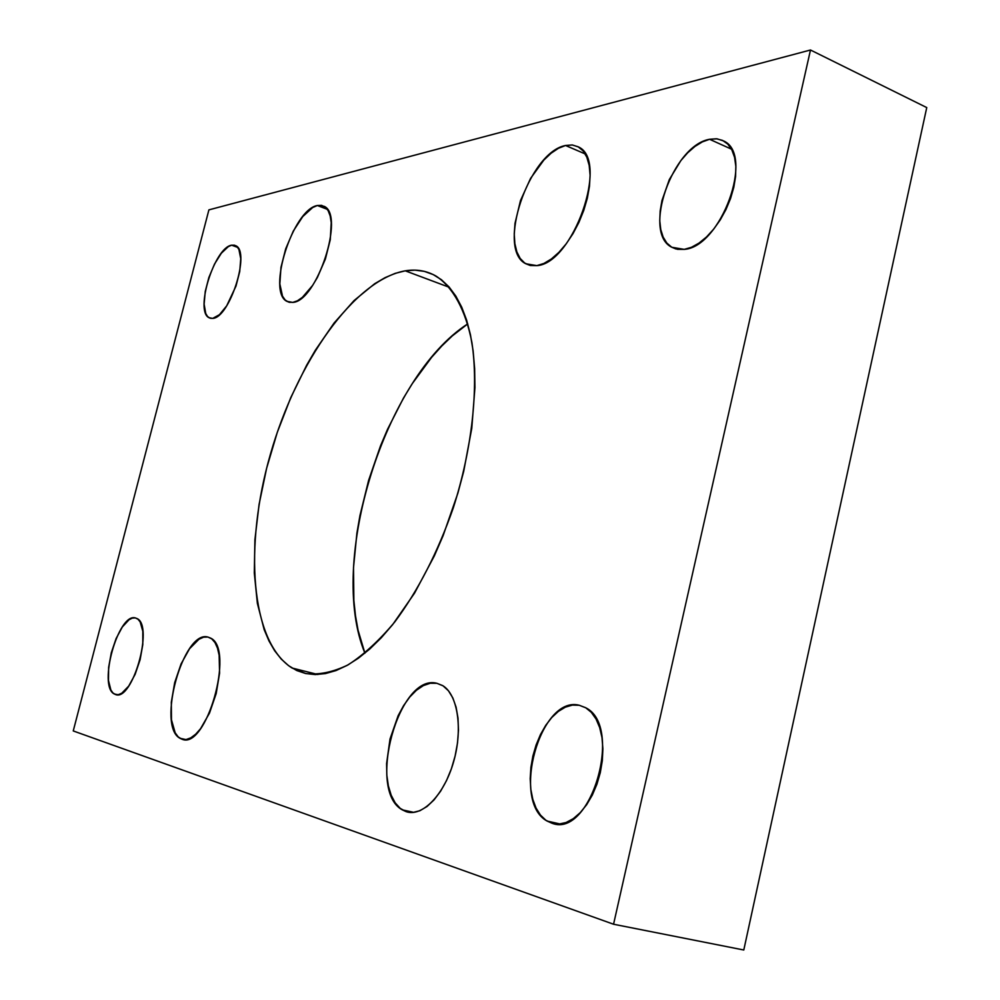 <?xml version="1.0" encoding="UTF-8"?>
<svg xmlns="http://www.w3.org/2000/svg" width="1000" height="1000" viewBox="0 0 1000 1000"><rect width="100%" height="100%" fill="white"/><g stroke="black" fill="none" stroke-linecap="round" stroke-linejoin="round"><path stroke-width="1.5" d="M405.25 270.825C416.425 268.975 426.75 270.763 436.213 276.188C453.05 287.387 465.588 310 471.887 342.425C478.762 387.725 472.212 448.6 453.325 507.775C437.675 552.487 418.15 590.562 394.75 621.975C379.188 640.562 363.638 654.85 348.1 664.85C332.912 672.225 318.775 675.113 305.688 673.538L315.262 674.575L325.4 673.587L336.037 670.55L347.062 665.425L358.363 658.225L369.812 648.975L381.3 637.737L392.663 624.612L414.538 593.162L434.312 555.938L443.1 535.7L457.875 493.175L463.688 471.438L471.775 428.325L474.938 387.5L474.637 368.55L473.125 350.875L470.425 334.637L466.587 320.012L461.7 307.125L455.825 296.075L449.05 286.938L441.488 279.762L433.225 274.587L424.363 271.375L415 270.138L405.25 270.825L395.2 273.363L384.975 277.7L374.637 283.75L354.038 300.587L334.075 323.038L315.363 350.213L306.625 365.262L290.738 397.675L277.288 432.35L266.625 468.263L259.088 504.387L254.913 539.675L254.3 573.038L257.375 603.413L264.188 629.675L268.975 640.938L274.662 650.775L281.212 659.062L288.612 665.7L296.788 670.55L305.688 673.538L292.038 668.012C250.362 641.525 243.925 545.862 270.45 454.087C296.712 362.225 353.988 279.938 405.25 270.825L449.4 287.337L405.25 270.825M565.55 145.488L572.388 144.987L578.438 146.938C609.438 160.3 572.987 263.812 536.812 265.637L543.925 263.438L551.388 258.962L558.925 252.325L566.225 243.8L572.975 233.688L578.9 222.413L583.75 210.425L587.325 198.238L589.462 186.337L590.1 175.238L589.188 165.375L586.812 157.15L583.075 150.875L578.138 146.775L572.212 144.963L565.55 145.488L558.425 148.287L551.087 153.225L543.837 160.075L530.575 178.388L520.5 200.538L515 223.35L514.237 234.013L514.862 243.65L516.862 251.912L520.188 258.475L524.738 263.062L530.337 265.5L536.812 265.637L525.812 263.75C496.112 249.6 528.787 152.088 565.55 145.488L585.212 153.938L565.55 145.488M317.35 205.512L324.162 206.325C345.125 215.1 316.812 301.625 292.762 302.4L297.413 300.8L302.387 297.35L312.575 285.475L317.375 277.5L325.4 259L330.275 239.675L331.225 222.65L330.163 215.875L328.137 210.625L325.238 207.075L321.587 205.362L317.35 205.512L312.663 207.512L302.75 216.575L293.3 231.075L285.688 248.85L280.975 267.35L279.837 283.925L282.5 296.15L285.175 300.012L288.637 302.125L292.762 302.4L286.925 301.363C266.675 291.95 292.838 209.462 317.35 205.512L327.337 209.338L317.35 205.512M406.225 811.688L402.287 809.85C366.425 790.588 398.875 672.788 436.925 683.312L430.262 683.25L423.35 685.6L416.425 690.263L409.762 697.013L403.6 705.612L398.125 715.725L390.025 738.988L386.6 763.55L386.825 775.225L388.375 785.938L391.2 795.275L395.2 802.875L400.275 808.425L406.225 811.688L412.837 812.475L419.875 810.738L427.038 806.488L434.062 799.875L440.637 791.137L446.5 780.612L451.4 768.737L455.112 756.012L457.512 742.962L458.475 730.125L457.987 718.025L456.087 707.175L452.863 697.987L448.462 690.788L443.075 685.85L436.925 683.312L442.625 685.575C457.725 694.388 463.1 729.188 453.55 761.975C444.188 794.837 422.312 817.237 406.225 811.688L409.5 812.4M181.962 739.2L179.938 738.25C156.575 726.15 183.312 629.7 207.875 637.038L203.562 637.188L198.95 639.263L189.55 648.725L181.062 663.938L174.688 682.65L171.312 702.212L171.462 719.788L175.175 732.812L178.225 736.925L181.962 739.2L186.238 739.513L190.875 737.812L195.725 734.163L200.575 728.675L209.5 713.088L216.2 693.512L219.587 673.125L219.137 655.212L217.488 648.088L214.988 642.575L211.737 638.85L207.875 637.038L210.812 638.2C234.887 649.3 206.125 750.3 181.962 739.2L183.525 739.55M709.587 139.288L717.1 138.837L723.75 141.012C754.762 154.65 720.8 247.262 684.225 249.375L691.475 247.288L699 243.1L706.513 236.962L713.713 229.1L720.3 219.812L725.987 209.475L730.55 198.5L733.787 187.35L735.575 176.475L735.837 166.337L734.575 157.338L731.85 149.85L727.788 144.125L722.562 140.4L716.413 138.775L709.587 139.288L702.337 141.888L694.95 146.438L687.7 152.762L680.863 160.588L669.325 179.562L661.95 200.6L660.175 210.963L659.762 220.725L660.763 229.537L663.138 237.075L666.812 243.038L671.675 247.175L677.55 249.325L684.225 249.375L671.812 247.262C642.025 233.038 672.575 145.363 709.587 139.288L731.488 149.175L709.587 139.288M552.075 823.275L547.087 821.05C510.588 801.45 540.325 694.95 579.25 705.263L572.4 705.088L565.375 707.15L558.425 711.338L551.788 717.487L545.725 725.337L540.438 734.613L536.112 744.963L532.888 756.012L530.9 767.387L530.2 778.675L530.85 789.475L532.812 799.375L536.038 808.025L540.438 815.062L545.837 820.225L552.075 823.275L558.888 824.062L566.05 822.525L573.263 818.675L580.225 812.663L586.675 804.688L592.312 795.075L596.925 784.212L600.312 772.55L602.325 760.562L602.888 748.763L602 737.613L599.688 727.588L596.075 719.062L591.325 712.35L585.638 707.7L579.25 705.263L585.913 707.862C623.6 726.35 590.775 838.6 552.075 823.275L554.637 823.85M231.637 245.188L235.875 245.763C250.662 251.925 229.587 317.987 212.725 318.387L219.45 314.688L226.675 305.863L235.987 286.075L239.725 271.562L240.738 258.675L238.912 249.425L237.013 246.637L234.55 245.212L231.637 245.188L228.375 246.575L221.35 253.212L214.525 264.05L208.875 277.475L205.238 291.525L204.125 304.163L205.738 313.5L207.525 316.475L209.875 318.125L212.725 318.387L208.988 317.7C194.587 311.137 214.488 247.4 231.637 245.188L237.688 247.387L231.637 245.188M115.538 694.538L118.525 694.613L121.788 693.2L128.675 686.137L135.125 674.362L140.1 659.725L142.8 644.562L142.812 631.275L140.175 621.938L137.988 619.212L135.338 617.913L137.238 618.663C153.863 626.25 132.3 701.838 115.538 694.538L114.125 693.9C97.875 685.738 118.325 612.725 135.338 617.913L132.325 618.088L129.075 619.712L122.338 626.962L116.125 638.513L111.325 652.675L108.637 667.375L108.475 680.475L110.875 690.025L112.963 692.987L115.538 694.538M73.25 730.938L613.562 924.237L743.787 950L613.562 924.237L810.487 50L926.75 107.575L743.787 950L926.75 107.575L810.487 50L208.9 209.875L73.25 730.938L208.9 209.875L810.487 50L613.562 924.237L73.25 730.938M467.75 323.862L452.238 335.95L441.775 346L431.6 357.35L412.425 383.425L403.55 397.938L387.537 429.3L380.5 445.9L368.625 480.337L359.95 515.575L356.9 533.175L353.5 567.7L353.862 600.425L355.487 615.775L358.075 630.275L364.913 653.175C327.113 562.112 384.85 377.225 467.75 323.862M117.737 694.737L114.125 693.9M211.088 318.412L208.988 317.7M560.075 823.975L547.087 821.05M676.012 248.988L671.812 247.262M185.775 739.562L179.938 738.25M413.837 812.375L402.287 809.85M289.95 302.425L286.925 301.363M530.237 265.475L525.812 263.75M317.887 674.513L292.038 668.012"/></g></svg>
